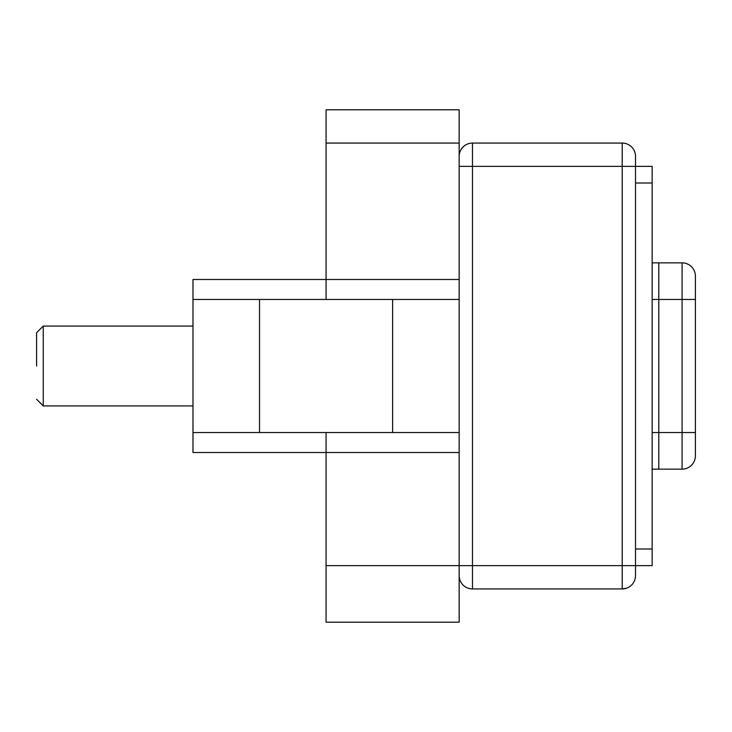 <?xml version="1.0" encoding="UTF-8"?>
<svg xmlns="http://www.w3.org/2000/svg" width="732" height="732" viewBox="0 0 732 732"><rect width="100%" height="100%" fill="white"/><g stroke="black" fill="none" stroke-linecap="round" stroke-linejoin="round"><path stroke-width="1.1" d="M36.6 366L36.6 332.731L43.252 326.069L43.252 405.931L43.252 326.069L192.983 326.069L43.252 326.069L36.6 332.731L36.6 366M658.8 469.148L658.8 262.852L682.087 262.852A13.313 13.313 0 0 1 695.4 276.165L695.4 455.835A13.313 13.313 0 0 1 682.087 469.148L658.8 469.148M695.4 455.835A13.313 13.313 0 0 1 682.087 469.148A13.313 13.313 0 0 0 695.4 455.835L695.4 276.165A13.313 13.313 0 0 0 682.087 262.852A13.313 13.313 0 0 1 695.4 276.165M695.4 391.949L695.4 340.051L695.4 391.949M459.165 156.383A13.313 13.313 0 0 1 472.469 143.069L622.2 143.069A13.313 13.313 0 0 1 635.513 156.383L635.513 575.617A13.313 13.313 0 0 1 622.2 588.931L626.638 588.171M635.513 575.617A13.313 13.313 0 0 1 622.2 588.931L472.469 588.931A13.313 13.313 0 0 1 459.165 575.617A13.313 13.313 0 0 0 472.469 588.931L472.469 565.635L622.2 565.635L622.2 166.365L472.469 166.365L472.469 565.635L459.165 565.635L459.165 279.487L326.069 279.487L326.069 299.452M459.165 279.487L459.165 109.8L326.069 109.8L326.069 279.487L192.983 279.487L192.983 299.452L259.531 299.452L259.531 432.548L192.983 432.548L192.983 299.452M459.165 622.2L459.165 565.635L326.069 565.635L326.069 622.2L459.165 622.2M326.069 565.635L326.069 452.513L192.983 452.513L192.983 432.548M326.069 432.548L326.069 452.513L459.165 452.513M459.165 143.069L326.069 143.069M459.165 299.452L259.531 299.452M459.165 432.548L259.531 432.548M622.2 143.069L622.2 166.365L652.148 166.365L652.148 565.635L622.2 565.635L622.2 588.931M658.8 432.548L682.087 432.548L682.087 469.148L652.148 469.148M652.148 262.852L682.087 262.852L682.087 299.452L658.8 299.452M682.087 469.148L682.087 432.548L695.4 432.548L682.087 432.548L682.087 262.852M652.148 432.548L682.087 432.548L682.087 299.452L695.4 299.452L652.148 299.452M472.469 143.069L472.469 166.365L459.165 166.365M392.617 432.548L392.617 299.452M652.148 183L635.513 183M652.148 549L635.513 549M36.6 399.269L43.252 405.931L192.983 405.931L43.252 405.931L36.6 399.269"/></g></svg>
